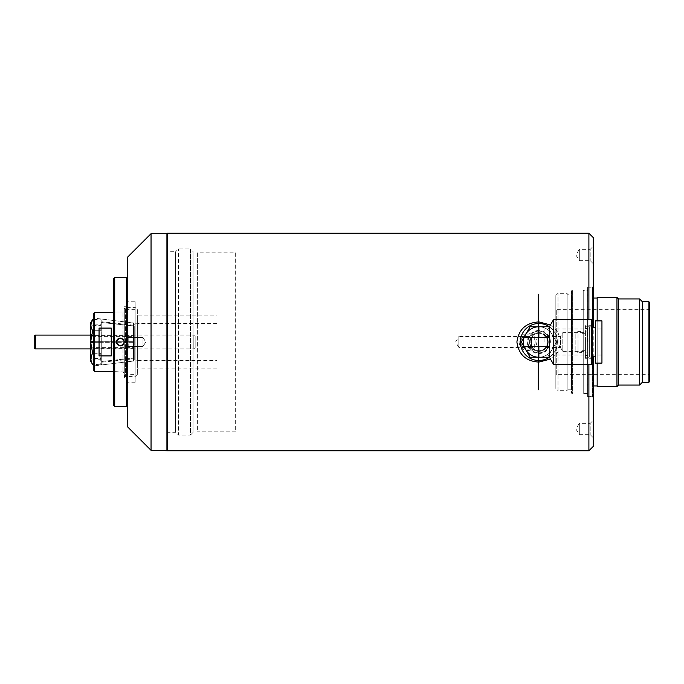 <?xml version="1.0" encoding="UTF-8"?>
<svg xmlns="http://www.w3.org/2000/svg" width="684" height="684" viewBox="0 0 684 684"><rect width="100%" height="100%" fill="white"/><g stroke="black" fill="none" stroke-linecap="round" stroke-linejoin="round"><path stroke-width="0.51" stroke-dasharray="3.42 2.56" d="M588.898 364.623L588.898 450.756M550.449 324.934L557.947 332.056L560.837 342L557.956 351.935L550.449 359.066M167.358 450.756L167.358 233.244M519.079 342C519.678 347.284 522.653 350.14 527.997 350.576C533.34 350.14 536.316 347.275 536.914 342C536.307 336.716 533.34 333.86 527.997 333.424C522.644 333.86 519.678 336.725 519.079 342M166.922 450.32L166.922 233.68L166.922 450.32M593.25 356.791L593.25 446.404M520.815 342A7.182 7.182 0 0 1 527.997 334.818A7.182 7.182 0 0 1 535.17 342A7.182 7.182 0 0 1 527.997 349.182A7.182 7.182 0 0 1 520.815 342A7.182 7.182 0 0 1 527.997 334.818A7.182 7.182 0 0 1 535.17 342A7.182 7.182 0 0 1 527.997 349.182A7.182 7.182 0 0 1 520.815 342M549.355 357.228A18.485 18.485 0 0 0 538.872 323.515A18.485 18.485 0 0 0 520.379 342A18.485 18.485 0 0 0 538.872 360.485A18.485 18.485 0 0 0 549.355 326.772M593.25 237.596L593.25 327.208M585.418 325.687L585.418 342L585.418 325.687L592.378 325.687L592.378 358.313L592.378 287.186L592.378 342L592.378 325.687L593.25 324.814L593.25 359.185L593.25 324.814M593.25 437.709L590.198 434.656L579.322 434.656L579.322 429.005L579.322 434.656L575.928 429.005L579.322 423.353L579.322 429.005L579.322 423.353L590.198 423.353L590.198 434.656L590.198 423.353L593.25 420.301L593.25 437.709L593.25 420.301M585.418 358.313L585.418 330.475L585.418 358.313L592.378 358.313L593.25 359.185M593.25 263.699L590.198 260.647L579.322 260.647L579.322 254.995L579.322 260.647L575.928 254.995L579.322 249.344L579.322 254.995L579.322 249.344L590.198 249.344L590.198 260.647L590.198 249.344L593.25 246.291L593.25 263.699L593.25 246.291M587.59 342L587.59 287.186L587.59 342M529.519 342A9.354 9.354 0 0 0 538.872 351.354A9.354 9.354 0 0 0 548.226 342A9.354 9.354 0 0 0 538.872 332.646A9.354 9.354 0 0 0 529.519 342C531.365 334.98 531.365 334.98 529.519 342C531.365 334.98 531.365 334.98 529.519 342A9.354 9.354 0 0 0 538.872 351.354A9.354 9.354 0 0 0 548.226 342C546.371 334.98 546.371 334.98 548.226 342C546.371 334.98 546.371 334.98 548.226 342A9.354 9.354 0 0 0 538.872 332.646A9.354 9.354 0 0 0 529.519 342C531.365 349.02 531.365 349.02 529.519 342C531.365 349.02 531.365 349.02 529.519 342M538.872 330.475A11.525 11.525 0 0 0 527.338 342A11.525 11.525 0 0 0 538.872 353.525A11.525 11.525 0 0 0 550.398 342A11.525 11.525 0 0 0 538.872 330.475M583.238 342L583.238 332.646L583.238 342M546.482 347.438L560.444 347.438L560.444 336.562L560.444 347.438L562.795 351.354L562.795 332.646L562.795 351.354L583.238 351.354L585.418 353.525M531.263 347.438L458.827 347.438L458.827 342L458.827 347.438L455.561 342L458.827 336.562L458.827 342L458.827 336.562L531.263 336.562M546.482 336.562L560.444 336.562L562.795 332.646L583.238 332.646L585.418 330.475M548.226 342C546.371 349.02 546.371 349.02 548.226 342C546.371 349.02 546.371 349.02 548.226 342M592.378 342L592.378 396.814L592.378 342M588.898 233.244L588.898 319.377M538 389.854L538 342L538 389.854L538.436 389.854L538.436 294.146L538.436 389.854L538 390.29L538 293.71L538 390.29M538 294.146L538 342L538 294.146L538.436 294.146L538 293.71M235.655 252.823L235.655 431.176L235.655 252.823L197.377 252.823L197.377 431.176L197.377 252.823M235.655 431.176L197.377 431.176M197.377 253.037L197.377 430.963L197.377 253.037L193.025 253.037L193.025 430.963L193.025 253.037M197.377 430.963L193.025 430.963M193.025 251.515L193.025 432.485L193.025 251.515L190.417 248.908L190.417 435.092L178.456 435.092L178.456 248.908L178.456 435.092L175.626 432.271L166.922 432.271L166.922 251.729L166.922 432.271M193.025 432.485L190.417 435.092L190.417 248.908L178.456 248.908L175.626 251.729L175.626 432.271L175.626 251.729L166.922 251.729M128.207 346.566L127.771 347.002L127.771 336.998L127.771 347.002L127.771 336.998L127.771 347.002L128.207 346.566L127.771 336.998L128.207 346.566L128.207 337.434L128.207 346.566L142.999 346.566L128.207 346.566M142.999 337.434L128.207 337.434L142.999 337.434L142.999 346.566L142.999 337.434L142.999 346.566L142.999 337.434L145.743 342L142.999 346.566L145.743 342L142.999 337.434M151.044 450.32L151.044 233.68M127.771 427.047L127.771 256.953M113.416 311.981L122.992 311.981L124.291 310.681L124.291 373.319L122.992 372.019L122.992 311.981L122.992 372.019L113.416 372.019L113.416 311.981L113.416 372.019M120.375 338.084C115.322 340.692 115.322 343.3 120.375 345.916A3.916 3.916 0 0 1 116.46 342A3.916 3.916 0 0 1 120.375 338.084A3.916 3.916 0 0 1 124.291 342A3.916 3.916 0 0 1 120.375 345.916C125.428 343.308 125.428 340.7 120.375 338.084M116.759 340.504A3.916 3.916 0 0 0 116.46 342M116.759 343.496A3.916 3.916 0 0 0 120.375 345.916M126.472 377.235L126.472 306.765L126.472 377.235L124.291 377.235L124.291 308.723L125.6 307.415L125.6 376.585L125.6 307.415L135.167 307.415L135.167 376.585L135.167 307.415L137.347 309.587L137.347 374.413L137.347 309.587M126.472 306.765L124.291 306.765M135.167 301.764L135.167 382.236L135.167 301.764L127.771 301.764M126.472 301.764L126.472 382.236L126.472 301.764M135.167 382.236L127.771 382.236M135.167 374.627L135.167 309.373L135.167 374.627L126.472 374.627L126.472 309.373L126.472 374.627M135.167 309.373L126.472 309.373M113.416 405.082L113.416 278.918M114.724 277.618L114.724 406.382M124.291 373.319L124.291 310.681M126.472 277.618L126.472 406.382M123.146 344.77A3.916 3.916 0 0 0 121.88 338.383M216.956 315.897L216.956 368.103L216.956 315.897L137.347 315.897L137.347 368.103L137.347 315.897M216.956 368.103L137.347 368.103M216.956 360.485L216.956 323.515L216.956 360.485L137.954 360.485L137.954 323.515L93.845 318.094L93.845 365.906L93.845 318.094M216.956 323.515L137.954 323.515L137.954 360.485L93.845 365.906M137.347 374.413L135.167 376.585L125.6 376.585L124.291 375.277L124.291 308.723M124.291 311.981L124.291 372.019L124.291 311.981L114.288 311.981L114.288 372.019L114.288 311.981L113.416 312.417M124.291 372.019L113.416 371.583M113.852 342L113.852 312.417L113.852 342M93.845 370.711L93.845 313.289M94.708 312.417L94.708 371.583M99.06 328.081L99.06 355.919L111.244 355.919L111.244 328.081L99.06 328.081L99.06 355.919L99.06 328.081M111.244 355.919L111.244 328.081L111.244 355.919M649.8 375.499L649.8 308.501L649.8 375.499L648.928 374.627L648.928 309.373L648.928 374.627L556.708 374.627L556.708 309.373L555.836 308.501L555.836 375.499L555.836 308.501M649.8 308.501L648.928 309.373L556.708 309.373L556.708 374.627L555.836 375.499M555.836 295.454L555.836 388.546L558.007 390.726L558.007 293.274L558.007 390.726L567.147 390.726L567.147 293.274L558.007 293.274L555.836 295.454L555.836 388.546M639.574 385.066L639.574 298.934M642.404 382.236L642.404 301.764M571.499 294.804L571.499 389.196L571.499 294.804L567.147 294.804L567.147 389.196L567.147 294.804M571.499 389.196L567.147 389.196M616.959 386.588L616.959 297.412M618.481 385.066L618.481 298.934M597.166 320.899L597.166 363.101M571.499 290.888L571.499 393.112L572.363 393.984L572.363 290.016L572.363 393.984L583.238 393.984L583.238 290.016L572.363 290.016L571.499 290.888L571.499 393.112M597.166 385.938L597.166 298.062L597.166 385.938M593.25 298.062L592.814 298.062L592.814 385.938L592.814 298.062M593.25 385.938L592.814 385.938M587.59 290.452L587.59 393.548L587.59 290.452L583.238 290.452L583.238 393.548L583.238 290.452M587.59 393.548L583.238 393.548M592.814 342L592.814 396.378L592.814 342M587.59 287.186L592.378 287.186L588.026 287.186L588.026 396.814L588.026 287.186L587.59 287.622L587.59 396.378L592.378 396.814L593.25 397.686M649.8 302.627L649.8 381.373M648.928 382.236L648.928 301.764M567.147 293.274L567.147 390.726M597.166 386.588L597.166 297.412M583.238 290.016L583.238 393.984M587.59 396.378L587.59 287.622M34.2 347.6L34.2 336.4M90.75 335.092L193.854 335.092L193.854 348.908L193.854 335.092A1.308 1.308 0 0 1 195.162 336.4L195.162 347.6L195.162 336.4M90.75 348.908L193.854 348.908A1.308 1.308 0 0 0 195.162 347.6M101.916 361.451L101.189 360.878L101.189 323.122L102.096 322.549L133.517 325.892L133.517 358.108L101.916 361.451L101.916 322.549L133.517 325.892L133.517 326.704L134.252 326.704L134.252 357.296L133.517 357.296L133.517 326.704M133.517 357.296L133.517 358.108L101.856 361.451M90.75 325.635L90.75 335.784L93.255 336.374L133.756 336.374L134.252 335.656L134.252 348.344L133.756 347.626L93.255 347.626L90.75 348.216L90.75 358.365L90.75 325.635L101.189 325.37L101.189 323.122M101.189 360.878L101.189 358.63L90.75 358.365M134.252 348.344L134.252 357.296M134.252 335.656L134.252 326.704M101.189 358.63L101.189 325.37M93.255 347.626L93.255 336.374M133.756 336.374L133.756 347.626M90.75 335.784L90.75 348.216M90.929 358.63L92.673 353.303L100.779 353.303L100.779 364.606L101.189 361.528L101.916 362.212L133.517 358.826L133.517 361.032L101.916 364.914L101.916 362.212M101.916 321.788L101.916 341.239L133.517 341.282L133.517 322.968L133.517 325.174L101.916 321.788L101.189 322.472L101.189 319.83L100.779 330.697L92.673 330.697L90.929 325.37M92.673 353.303C90.374 345.788 90.374 338.255 92.673 330.697M93.255 342.65L133.756 342.65L133.756 348.908L93.255 348.908L90.75 349.575L90.75 342.65L93.255 342.65L93.255 348.908L93.255 348.284L133.756 348.284L134.252 348.994L134.252 360.058L134.252 342.65L133.756 342.65M133.517 361.032L133.517 342.718L101.916 342.761L101.916 364.914L101.189 364.187L101.189 359.28L90.75 359.014L90.75 348.866L93.255 348.284M133.517 342.718L102.104 342.718M134.252 348.994L134.252 342.65L133.517 342.65L133.517 358.826M102.104 362.169L133.517 358.767M101.916 342.761L101.189 342.65L101.189 364.17L93.845 364.606M93.845 353.303L100.779 353.303L101.189 352.44L101.189 342.65L93.845 342.65M133.517 357.954L134.252 357.954M101.189 361.528L101.189 359.28M133.756 348.284L134.252 349.729M90.75 361.28L90.75 359.014M90.75 348.866L90.75 349.575M92.673 364.606L90.929 359.28M133.517 326.046L133.517 323.942L134.252 323.942L134.252 326.046L133.517 326.046L133.517 325.233L102.104 321.831M101.189 322.472L101.189 324.72L90.75 324.986L90.75 322.72M102.104 341.282L133.517 341.282M93.845 319.394L101.189 319.813L101.189 341.35L101.856 341.35M133.517 323.942L133.517 341.35L134.252 341.35L134.252 323.942M133.756 341.35L133.756 335.092L133.756 335.716L93.255 335.716L93.255 335.092L90.75 334.425L90.75 341.35L134.252 341.35L134.252 326.046M93.845 330.697L100.779 330.697L101.189 331.56L101.189 341.35L93.845 341.35M134.252 334.271L133.756 335.092L93.255 335.092L93.255 341.35M90.75 334.425L90.75 324.986M101.189 324.72L101.189 319.83L101.916 319.086L133.517 322.968M133.756 335.716L134.252 335.006M90.75 335.134L93.255 335.716M549.389 357.228L549.389 353.004C546.422 355.757 542.916 357.168 538.872 357.228A15.228 15.228 0 0 0 552.056 334.391L547.662 326.772L538.872 326.772A15.228 15.228 0 0 0 524.277 346.352A15.228 15.228 0 0 1 524.277 337.648L549.739 337.648M524.277 337.648L523.645 337.648L523.645 346.352L549.739 346.352M553.664 319.377L553.664 338.383C552.33 334.502 550.911 332.039 549.389 330.996L549.389 326.772M538.872 357.228A15.228 15.228 0 0 0 552.056 334.391A15.228 15.228 0 0 0 525.68 334.391A15.228 15.228 0 0 0 538.872 357.228L530.083 357.228L521.285 342L530.083 326.772L547.662 326.772L556.451 342L547.662 357.228L538.872 357.228L547.662 357.228L556.451 342L552.056 334.391A15.228 15.228 0 0 0 539.223 326.781M538.872 326.772C542.916 326.832 546.422 328.243 549.389 330.996M553.664 338.383L553.664 345.617C552.321 349.507 550.902 351.978 549.389 353.004M595.422 356.791L595.422 327.208L595.422 356.791M591.506 327.208L591.506 356.791L591.506 327.208M544.088 342L544.088 328.953L544.088 342M601.946 342L601.946 328.953L601.946 342M538.872 333.262A8.738 8.738 0 0 1 547.61 342A8.738 8.738 0 0 1 538.872 350.738A8.738 8.738 0 0 0 547.61 342A8.738 8.738 0 0 0 538.872 333.262A8.738 8.738 0 0 0 530.126 342A8.738 8.738 0 0 0 538.872 350.738A8.738 8.738 0 0 1 530.126 342A8.738 8.738 0 0 1 538.872 333.262M538.872 352.876A10.876 10.876 0 0 0 549.748 342A10.876 10.876 0 0 0 538.872 331.124A10.876 10.876 0 0 0 527.997 342A10.876 10.876 0 0 0 538.872 352.876A10.876 10.876 0 0 0 549.748 342A10.876 10.876 0 0 0 538.872 331.124A10.876 10.876 0 0 0 527.997 342A10.876 10.876 0 0 0 538.872 352.876M591.506 319.377L591.506 364.623M553.664 364.623L553.664 345.617M595.422 363.101L595.422 320.899M601.946 320.899L601.946 363.101M585.418 342L585.418 357.228L585.418 342M591.01 342L591.01 357.125L589.334 357.228L591.01 357.125L591.01 326.875L589.334 326.772L591.01 326.875L591.01 342M587.154 342L587.154 328.517L587.154 342M581.939 342L581.939 352.662L581.939 342M575.842 350.482L575.842 333.518L575.842 350.482L578.023 352.662L578.023 342L578.023 352.662L581.939 352.662M575.842 333.518L578.023 331.338L578.023 342L578.023 331.338L581.939 331.338M591.01 357.125C593.379 347.044 593.379 336.956 591.01 326.875C593.379 336.956 593.379 347.044 591.01 357.125M589.334 326.875L589.334 357.125L589.334 326.875M35.508 348.908L35.508 335.092M592.814 287.622L592.378 287.186L593.25 286.314M587.59 396.814L592.814 396.378M133.517 360.058L134.252 360.058M601.946 328.953L544.088 328.953M601.946 355.047L544.088 355.047M585.418 357.228L589.334 357.228M585.418 328.517L587.154 328.517M585.418 352.876L587.154 352.876M581.939 350.704L585.418 350.704M585.418 326.772L589.334 326.772M585.418 355.483L587.154 355.483M585.418 331.124L587.154 331.124M581.939 333.296L585.418 333.296"/><path stroke-width="1.03" d="M593.25 356.791L593.25 446.404L588.898 450.756L588.898 364.623M550.449 359.066L538.872 362.092C525.962 361.289 518.643 354.594 516.899 342C518.634 329.423 525.953 322.72 538.872 321.907L550.449 324.934M151.044 233.68L151.044 450.32L127.771 427.047L127.771 256.953L151.044 233.68L166.922 233.68L166.922 450.32L166.922 233.68L167.358 233.244L167.358 450.756L588.898 450.756M549.355 326.772A18.485 18.485 0 0 0 520.379 342A18.485 18.485 0 0 0 549.355 357.228M593.25 327.208L593.25 237.596L588.898 233.244L167.358 233.244M588.898 319.377L588.898 233.244M167.358 450.756L151.044 450.32M113.416 278.918L113.416 405.082L114.724 406.382L114.724 277.618L113.416 278.918M120.375 345.916C115.322 343.308 115.322 340.7 120.375 338.084C125.428 340.692 125.428 343.3 120.375 345.916A3.916 3.916 0 0 0 123.146 344.77M114.724 406.382L126.472 406.382L126.472 277.618L114.724 277.618M121.88 338.383A3.916 3.916 0 0 0 116.759 340.504M116.46 342A3.916 3.916 0 0 0 116.759 343.496M124.291 375.277L124.291 377.235M127.771 301.764L126.472 301.764M127.771 382.236L126.472 382.236M93.845 313.289L93.845 370.711L94.708 371.583L94.708 312.417L93.845 313.289M99.06 355.919L99.06 328.081L111.244 328.081L111.244 355.919L99.06 355.919M113.416 312.417L94.708 312.417M113.416 371.583L94.708 371.583M648.928 382.236L649.8 381.373L649.8 302.627L648.928 301.764L648.928 382.236L642.404 382.236L639.574 385.066L618.481 385.066L616.959 386.588L597.166 386.588L597.166 363.101M648.928 301.764L642.404 301.764L642.404 382.236M642.404 301.764L639.574 298.934L639.574 385.066M639.574 298.934L618.481 298.934L618.481 385.066M618.481 298.934L616.959 297.412L616.959 386.588M616.959 297.412L597.166 297.412L597.166 320.899M597.166 298.062L593.25 298.062M597.166 385.938L593.25 385.938M35.508 348.908A1.308 1.308 0 0 1 34.2 347.6L34.2 336.4A1.308 1.308 0 0 1 35.508 335.092L35.508 348.908L90.75 348.908M90.75 335.092L35.508 335.092M93.845 342.65L90.75 342.65L90.75 361.28L92.673 364.606L93.845 364.606M93.845 353.303L92.673 353.303L90.75 342.65M92.673 353.303C90.374 357.057 90.374 360.827 92.673 364.606M93.845 341.35L90.75 341.35L90.75 322.72L92.673 319.394L90.929 324.72M90.75 341.35L92.673 330.697L93.845 330.697M93.845 319.394L92.673 319.394C90.374 323.156 90.374 326.918 92.673 330.697M591.506 364.623L591.506 319.377L553.664 319.377L553.664 364.623L591.506 364.623M549.389 346.352L549.389 357.228L553.664 364.623M549.389 337.648L549.389 326.772L553.664 319.377M549.739 337.648L549.739 346.352L523.645 346.352L523.645 337.648L549.739 337.648M539.223 326.781A15.228 15.228 0 0 0 538.872 326.772L530.083 326.772L523.799 337.648M549.389 357.228L538.872 357.228A15.228 15.228 0 0 1 524.277 346.352A15.228 15.228 0 0 0 538.872 357.228L530.083 357.228L523.799 346.352M595.422 327.208L591.506 327.208M595.422 356.791L591.506 356.791M601.946 363.101L601.946 320.899L595.422 320.899L595.422 363.101L601.946 363.101M549.389 326.772L538.872 326.772A15.228 15.228 0 0 0 524.277 337.648A15.228 15.228 0 0 1 538.872 326.772L538.872 337.648M523.645 337.922L521.285 342L523.645 346.078M538.872 346.352L538.872 357.228A15.228 15.228 0 0 1 537.983 357.202M531.254 346.352L531.254 337.648M524.277 346.352A15.228 15.228 0 0 0 528.39 353.047"/></g></svg>
